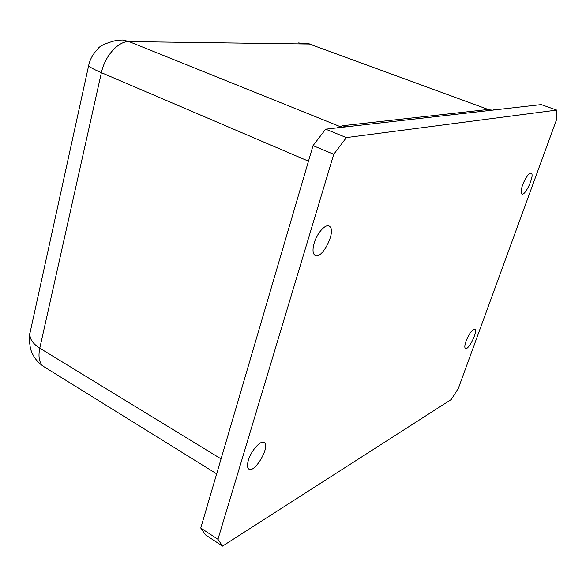 <?xml version="1.0" encoding="UTF-8"?>
<svg xmlns="http://www.w3.org/2000/svg" width="586" height="586" viewBox="0 0 586 586"><rect width="100%" height="100%" fill="white"/><g stroke="black" fill="none" stroke-linecap="round" stroke-linejoin="round"><path stroke-width="0.88" d="M314.184 243.087C317.173 232.613 326.182 223.01 329.654 226.43C336.745 231.324 321.187 261.239 314.697 255.159C312.653 253.181 312.485 249.16 314.184 243.087M466.053 341.067C469.459 333.024 472.441 329.076 475.004 329.222C478.176 331.215 468.082 351.204 465.328 348.37C464.456 347.425 464.698 344.986 466.053 341.067M522.734 184.634C526.067 176.576 528.953 172.767 531.385 173.214C534.798 175.573 524.778 197.079 521.789 193.834C520.749 192.56 521.064 189.498 522.734 184.634M248.354 460.325C251.116 450.509 261.078 439.551 264.308 442.613C270.556 446.4 254.375 473.906 248.742 469.005C247.204 467.687 247.072 464.793 248.354 460.325M495.346 109.597L492.973 108.93L342.737 125.712L337.089 127.873M298.311 42.925L309.437 44.031L312.58 44.99M339.807 126.481L129.023 41.591L122.921 40.024L116.936 40.229C105.626 43.144 99.217 46.096 97.716 49.099C92.918 54.059 89.914 59.501 88.691 65.42C88.728 66.614 92.962 69.031 101.393 72.679C104.872 56 118.35 41.02 129.023 41.591L309.437 44.031L488.182 109.465M221.061 458.889L39.775 348.187C32.347 343.433 29.117 338.239 30.076 332.606L30.128 332.365M325.67 129.176L313.041 145.643L333.749 154.308L346.363 137.6L325.67 129.176L541.2 104.594L556.7 110.095L556.392 120.093L458.413 388.203L451.22 399.527L222.541 546.101L217.948 539.303L200.756 528.03L205.561 534.937L222.541 546.101M313.041 145.643L200.756 528.03M346.363 137.6L556.7 110.095M217.948 539.303L333.749 154.308M495.412 109.816L492.973 108.93M345.681 126.898L342.737 125.712M44.455 367.026L43.745 366.587C39.313 363.217 37.987 357.086 39.775 348.187L101.393 72.679L308.478 161.187M329.654 226.43L328.372 225.844M531.385 173.214L530.799 172.987M264.308 442.613L263.905 442.379M216.674 473.847L43.745 366.587M310.089 44.075L306.793 43.247M43.554 366.448C36.991 362.002 32.626 356.032 30.465 348.524C29.088 340.371 28.948 335.119 30.047 332.76M88.691 65.42L30.076 332.606"/></g></svg>
